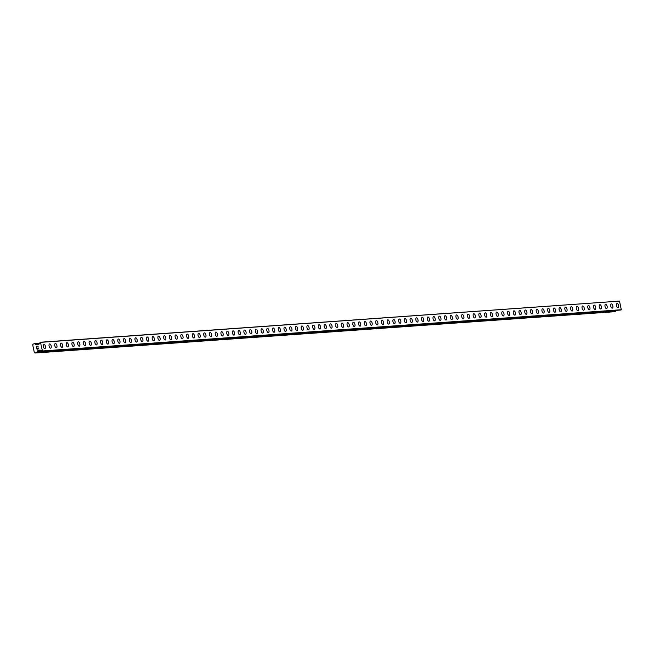 <?xml version="1.0" encoding="UTF-8"?>
<svg xmlns="http://www.w3.org/2000/svg" width="654" height="654" viewBox="0 0 654 654"><rect width="100%" height="100%" fill="white"/><g stroke="black" fill="none" stroke-linecap="round" stroke-linejoin="round"><path stroke-width="0.98" d="M617 303.505A2.191 1.038 -104.1 0 1 617.082 303.489A2.191 1.038 -104.1 0 1 618.561 305.467A2.191 1.038 -104.1 0 1 618.063 307.748A2.191 1.038 -104.1 0 1 617.981 307.764A2.191 1.038 -104.1 0 1 616.501 305.794A2.191 1.038 -104.1 0 1 617 303.505A2.191 1.038 -104.1 0 1 617.09 303.489A2.191 1.038 -104.1 0 1 618.561 305.467A2.191 1.038 -104.1 0 1 618.063 307.748M611.269 303.914A2.191 1.038 -104.1 0 1 611.351 303.897A2.191 1.038 -104.1 0 1 612.831 305.876A2.191 1.038 -104.1 0 1 612.332 308.157A2.191 1.038 -104.1 0 1 612.25 308.173A2.191 1.038 -104.1 0 1 610.771 306.203A2.191 1.038 -104.1 0 1 611.269 303.914A2.191 1.038 -104.1 0 1 611.359 303.897A2.191 1.038 -104.1 0 1 612.831 305.868A2.191 1.038 -104.1 0 1 612.332 308.157M605.53 304.323A2.191 1.038 -104.1 0 1 605.62 304.306A2.191 1.038 -104.1 0 1 607.1 306.276A2.191 1.038 -104.1 0 1 606.601 308.565A2.191 1.038 -104.1 0 1 606.52 308.582A2.191 1.038 -104.1 0 1 605.04 306.612A2.191 1.038 -104.1 0 1 605.539 304.323A2.191 1.038 -104.1 0 1 605.62 304.306A2.191 1.038 -104.1 0 1 607.1 306.276A2.191 1.038 -104.1 0 1 606.601 308.565M599.8 304.731A2.191 1.038 -104.1 0 1 599.89 304.715A2.191 1.038 -104.1 0 1 601.369 306.685A2.191 1.038 -104.1 0 1 600.871 308.974A2.191 1.038 -104.1 0 1 600.789 308.99A2.191 1.038 -104.1 0 1 599.309 307.02A2.191 1.038 -104.1 0 1 599.808 304.731A2.191 1.038 -104.1 0 1 599.89 304.715A2.191 1.038 -104.1 0 1 601.369 306.685A2.191 1.038 -104.1 0 1 600.871 308.974M594.069 305.14A2.191 1.038 -104.1 0 1 594.159 305.124A2.191 1.038 -104.1 0 1 595.639 307.094A2.191 1.038 -104.1 0 1 595.14 309.383A2.191 1.038 -104.1 0 1 595.05 309.399A2.191 1.038 -104.1 0 1 593.579 307.421A2.191 1.038 -104.1 0 1 594.077 305.14A2.191 1.038 -104.1 0 1 594.159 305.124A2.191 1.038 -104.1 0 1 595.639 307.094A2.191 1.038 -104.1 0 1 595.14 309.383M588.338 305.549A2.191 1.038 -104.1 0 1 588.428 305.532A2.191 1.038 -104.1 0 1 589.908 307.503A2.191 1.038 -104.1 0 1 589.409 309.792A2.191 1.038 -104.1 0 1 589.319 309.808A2.191 1.038 -104.1 0 1 587.848 307.83A2.191 1.038 -104.1 0 1 588.347 305.549A2.191 1.038 -104.1 0 1 588.428 305.532A2.191 1.038 -104.1 0 1 589.908 307.503A2.191 1.038 -104.1 0 1 589.409 309.792M582.608 305.958A2.191 1.038 -104.1 0 1 582.698 305.941A2.191 1.038 -104.1 0 1 584.169 307.911A2.191 1.038 -104.1 0 1 583.67 310.2M583.589 310.217A2.191 1.038 -104.1 0 1 582.117 308.238A2.191 1.038 -104.1 0 1 582.616 305.958A2.191 1.038 -104.1 0 1 582.698 305.941A2.191 1.038 -104.1 0 1 584.177 307.911A2.191 1.038 -104.1 0 1 583.679 310.2A2.191 1.038 -104.1 0 1 583.589 310.217M576.877 306.366A2.191 1.038 -104.1 0 1 576.967 306.35A2.191 1.038 -104.1 0 1 578.438 308.32A2.191 1.038 -104.1 0 1 577.94 310.609A2.191 1.038 -104.1 0 1 577.858 310.625A2.191 1.038 -104.1 0 1 576.378 308.647A2.191 1.038 -104.1 0 1 576.877 306.366A2.191 1.038 -104.1 0 1 576.967 306.35A2.191 1.038 -104.1 0 1 578.447 308.32A2.191 1.038 -104.1 0 1 577.948 310.609M571.146 306.775A2.191 1.038 -104.1 0 1 571.228 306.759A2.191 1.038 -104.1 0 1 572.708 308.729A2.191 1.038 -104.1 0 1 572.209 311.018A2.191 1.038 -104.1 0 1 572.127 311.034A2.191 1.038 -104.1 0 1 570.648 309.056A2.191 1.038 -104.1 0 1 571.146 306.767A2.191 1.038 -104.1 0 1 571.236 306.759A2.191 1.038 -104.1 0 1 572.716 308.729A2.191 1.038 -104.1 0 1 572.217 311.018M565.416 307.176A2.191 1.038 -104.1 0 1 565.497 307.167A2.191 1.038 -104.1 0 1 566.977 309.138A2.191 1.038 -104.1 0 1 566.478 311.427A2.191 1.038 -104.1 0 1 566.397 311.435A2.191 1.038 -104.1 0 1 564.917 309.465A2.191 1.038 -104.1 0 1 565.416 307.176A2.191 1.038 -104.1 0 1 565.506 307.167A2.191 1.038 -104.1 0 1 566.985 309.138A2.191 1.038 -104.1 0 1 566.487 311.427M559.685 307.584A2.191 1.038 -104.1 0 1 559.767 307.576A2.191 1.038 -104.1 0 1 561.246 309.546A2.191 1.038 -104.1 0 1 560.748 311.835A2.191 1.038 -104.1 0 1 560.666 311.844A2.191 1.038 -104.1 0 1 559.186 309.873A2.191 1.038 -104.1 0 1 559.685 307.584A2.191 1.038 -104.1 0 1 559.775 307.576A2.191 1.038 -104.1 0 1 561.246 309.546A2.191 1.038 -104.1 0 1 560.748 311.835M553.954 307.993A2.191 1.038 -104.1 0 1 554.036 307.985A2.191 1.038 -104.1 0 1 555.516 309.955A2.191 1.038 -104.1 0 1 555.017 312.244A2.191 1.038 -104.1 0 1 554.935 312.252A2.191 1.038 -104.1 0 1 553.456 310.282A2.191 1.038 -104.1 0 1 553.954 307.993A2.191 1.038 -104.1 0 1 554.044 307.985A2.191 1.038 -104.1 0 1 555.516 309.955A2.191 1.038 -104.1 0 1 555.017 312.244M548.224 308.402A2.191 1.038 -104.1 0 1 548.305 308.394A2.191 1.038 -104.1 0 1 549.785 310.364A2.191 1.038 -104.1 0 1 549.286 312.653A2.191 1.038 -104.1 0 1 549.205 312.661A2.191 1.038 -104.1 0 1 547.725 310.691A2.191 1.038 -104.1 0 1 548.224 308.402A2.191 1.038 -104.1 0 1 548.314 308.394A2.191 1.038 -104.1 0 1 549.785 310.364A2.191 1.038 -104.1 0 1 549.286 312.653M542.485 308.811A2.191 1.038 -104.1 0 1 542.575 308.802A2.191 1.038 -104.1 0 1 544.054 310.773A2.191 1.038 -104.1 0 1 543.556 313.062A2.191 1.038 -104.1 0 1 543.474 313.07A2.191 1.038 -104.1 0 1 541.994 311.1A2.191 1.038 -104.1 0 1 542.493 308.811A2.191 1.038 -104.1 0 1 542.575 308.794A2.191 1.038 -104.1 0 1 544.054 310.773A2.191 1.038 -104.1 0 1 543.556 313.062M536.754 309.219A2.191 1.038 -104.1 0 1 536.844 309.211A2.191 1.038 -104.1 0 1 538.324 311.181A2.191 1.038 -104.1 0 1 537.825 313.47A2.191 1.038 -104.1 0 1 537.743 313.479A2.191 1.038 -104.1 0 1 536.264 311.508A2.191 1.038 -104.1 0 1 536.762 309.219A2.191 1.038 -104.1 0 1 536.844 309.203A2.191 1.038 -104.1 0 1 538.324 311.181A2.191 1.038 -104.1 0 1 537.825 313.462M531.023 309.628A2.191 1.038 -104.1 0 1 531.113 309.612A2.191 1.038 -104.1 0 1 532.593 311.59A2.191 1.038 -104.1 0 1 532.094 313.879A2.191 1.038 -104.1 0 1 532.004 313.887A2.191 1.038 -104.1 0 1 530.533 311.917A2.191 1.038 -104.1 0 1 531.032 309.628A2.191 1.038 -104.1 0 1 531.113 309.612A2.191 1.038 -104.1 0 1 532.593 311.59A2.191 1.038 -104.1 0 1 532.094 313.871M525.293 310.037A2.191 1.038 -104.1 0 1 525.383 310.021A2.191 1.038 -104.1 0 1 526.854 311.999A2.191 1.038 -104.1 0 1 526.364 314.28A2.191 1.038 -104.1 0 1 526.274 314.296A2.191 1.038 -104.1 0 1 524.802 312.326A2.191 1.038 -104.1 0 1 525.301 310.037A2.191 1.038 -104.1 0 1 525.383 310.021A2.191 1.038 -104.1 0 1 526.862 311.999A2.191 1.038 -104.1 0 1 526.364 314.28M519.562 310.446A2.191 1.038 -104.1 0 1 519.652 310.429A2.191 1.038 -104.1 0 1 521.124 312.408A2.191 1.038 -104.1 0 1 520.625 314.688A2.191 1.038 -104.1 0 1 520.543 314.705A2.191 1.038 -104.1 0 1 519.072 312.735A2.191 1.038 -104.1 0 1 519.57 310.446A2.191 1.038 -104.1 0 1 519.652 310.429A2.191 1.038 -104.1 0 1 521.132 312.408A2.191 1.038 -104.1 0 1 520.633 314.688M513.831 310.854A2.191 1.038 -104.1 0 1 513.921 310.838A2.191 1.038 -104.1 0 1 515.393 312.816A2.191 1.038 -104.1 0 1 514.894 315.097A2.191 1.038 -104.1 0 1 514.812 315.114A2.191 1.038 -104.1 0 1 513.333 313.143A2.191 1.038 -104.1 0 1 513.831 310.854A2.191 1.038 -104.1 0 1 513.921 310.838A2.191 1.038 -104.1 0 1 515.401 312.808A2.191 1.038 -104.1 0 1 514.902 315.097M508.101 311.263A2.191 1.038 -104.1 0 1 508.183 311.247A2.191 1.038 -104.1 0 1 509.662 313.225A2.191 1.038 -104.1 0 1 509.164 315.506A2.191 1.038 -104.1 0 1 509.082 315.522A2.191 1.038 -104.1 0 1 507.602 313.552A2.191 1.038 -104.1 0 1 508.101 311.263A2.191 1.038 -104.1 0 1 508.191 311.247A2.191 1.038 -104.1 0 1 509.67 313.217A2.191 1.038 -104.1 0 1 509.172 315.506M502.37 311.672A2.191 1.038 -104.1 0 1 502.46 311.656A2.191 1.038 -104.1 0 1 503.94 313.626A2.191 1.038 -104.1 0 1 503.441 315.915A2.191 1.038 -104.1 0 1 503.351 315.931A2.191 1.038 -104.1 0 1 501.871 313.961A2.191 1.038 -104.1 0 1 502.37 311.672A2.191 1.038 -104.1 0 1 502.452 311.656A2.191 1.038 -104.1 0 1 503.932 313.626A2.191 1.038 -104.1 0 1 503.433 315.915M496.639 312.081A2.191 1.038 -104.1 0 1 496.721 312.064A2.191 1.038 -104.1 0 1 498.201 314.034A2.191 1.038 -104.1 0 1 497.702 316.323A2.191 1.038 -104.1 0 1 497.62 316.34A2.191 1.038 -104.1 0 1 496.141 314.361A2.191 1.038 -104.1 0 1 496.639 312.081A2.191 1.038 -104.1 0 1 496.729 312.064A2.191 1.038 -104.1 0 1 498.201 314.034A2.191 1.038 -104.1 0 1 497.702 316.323M490.909 312.489A2.191 1.038 -104.1 0 1 490.99 312.473A2.191 1.038 -104.1 0 1 492.47 314.443A2.191 1.038 -104.1 0 1 491.971 316.732A2.191 1.038 -104.1 0 1 491.89 316.749A2.191 1.038 -104.1 0 1 490.41 314.77A2.191 1.038 -104.1 0 1 490.909 312.489A2.191 1.038 -104.1 0 1 490.999 312.473A2.191 1.038 -104.1 0 1 492.47 314.443A2.191 1.038 -104.1 0 1 491.971 316.732M485.178 312.898A2.191 1.038 -104.1 0 1 485.26 312.882A2.191 1.038 -104.1 0 1 486.739 314.852A2.191 1.038 -104.1 0 1 486.241 317.141A2.191 1.038 -104.1 0 1 486.159 317.157A2.191 1.038 -104.1 0 1 484.679 315.179A2.191 1.038 -104.1 0 1 485.178 312.898A2.191 1.038 -104.1 0 1 485.268 312.882A2.191 1.038 -104.1 0 1 486.739 314.852A2.191 1.038 -104.1 0 1 486.241 317.141M479.439 313.307A2.191 1.038 -104.1 0 1 479.529 313.291A2.191 1.038 -104.1 0 1 481.009 315.261A2.191 1.038 -104.1 0 1 480.51 317.55A2.191 1.038 -104.1 0 1 480.428 317.566A2.191 1.038 -104.1 0 1 478.949 315.588A2.191 1.038 -104.1 0 1 479.447 313.307A2.191 1.038 -104.1 0 1 479.529 313.291A2.191 1.038 -104.1 0 1 481.009 315.261A2.191 1.038 -104.1 0 1 480.51 317.55M473.709 313.716A2.191 1.038 -104.1 0 1 473.798 313.699A2.191 1.038 -104.1 0 1 475.278 315.669A2.191 1.038 -104.1 0 1 474.779 317.958A2.191 1.038 -104.1 0 1 474.698 317.975A2.191 1.038 -104.1 0 1 473.218 315.996A2.191 1.038 -104.1 0 1 473.717 313.707A2.191 1.038 -104.1 0 1 473.798 313.699A2.191 1.038 -104.1 0 1 475.278 315.669A2.191 1.038 -104.1 0 1 474.779 317.958M467.978 314.124A2.191 1.038 -104.1 0 1 468.068 314.108A2.191 1.038 -104.1 0 1 469.547 316.078A2.191 1.038 -104.1 0 1 469.049 318.367A2.191 1.038 -104.1 0 1 468.959 318.375A2.191 1.038 -104.1 0 1 467.487 316.405A2.191 1.038 -104.1 0 1 467.986 314.116A2.191 1.038 -104.1 0 1 468.068 314.108A2.191 1.038 -104.1 0 1 469.547 316.078A2.191 1.038 -104.1 0 1 469.049 318.367M462.247 314.525A2.191 1.038 -104.1 0 1 462.337 314.517A2.191 1.038 -104.1 0 1 463.809 316.487A2.191 1.038 -104.1 0 1 463.318 318.776A2.191 1.038 -104.1 0 1 463.228 318.784A2.191 1.038 -104.1 0 1 461.757 316.814A2.191 1.038 -104.1 0 1 462.255 314.525A2.191 1.038 -104.1 0 1 462.337 314.517A2.191 1.038 -104.1 0 1 463.817 316.487A2.191 1.038 -104.1 0 1 463.318 318.776M456.517 314.934A2.191 1.038 -104.1 0 1 456.606 314.926A2.191 1.038 -104.1 0 1 458.078 316.896A2.191 1.038 -104.1 0 1 457.579 319.185A2.191 1.038 -104.1 0 1 457.498 319.193A2.191 1.038 -104.1 0 1 456.026 317.223A2.191 1.038 -104.1 0 1 456.525 314.934A2.191 1.038 -104.1 0 1 456.606 314.926A2.191 1.038 -104.1 0 1 458.086 316.896A2.191 1.038 -104.1 0 1 457.587 319.185M450.786 315.342A2.191 1.038 -104.1 0 1 450.876 315.334A2.191 1.038 -104.1 0 1 452.355 317.304A2.191 1.038 -104.1 0 1 451.857 319.593A2.191 1.038 -104.1 0 1 451.767 319.602A2.191 1.038 -104.1 0 1 450.287 317.631A2.191 1.038 -104.1 0 1 450.786 315.342A2.191 1.038 -104.1 0 1 450.876 315.334A2.191 1.038 -104.1 0 1 452.347 317.304A2.191 1.038 -104.1 0 1 451.849 319.593M445.055 315.751A2.191 1.038 -104.1 0 1 445.137 315.743A2.191 1.038 -104.1 0 1 446.617 317.713A2.191 1.038 -104.1 0 1 446.118 320.002A2.191 1.038 -104.1 0 1 446.036 320.01A2.191 1.038 -104.1 0 1 444.556 318.04A2.191 1.038 -104.1 0 1 445.055 315.751A2.191 1.038 -104.1 0 1 445.145 315.743A2.191 1.038 -104.1 0 1 446.625 317.713A2.191 1.038 -104.1 0 1 446.126 320.002M439.325 316.16A2.191 1.038 -104.1 0 1 439.406 316.152A2.191 1.038 -104.1 0 1 440.886 318.122A2.191 1.038 -104.1 0 1 440.387 320.411A2.191 1.038 -104.1 0 1 440.305 320.419A2.191 1.038 -104.1 0 1 438.826 318.449A2.191 1.038 -104.1 0 1 439.325 316.16A2.191 1.038 -104.1 0 1 439.414 316.144A2.191 1.038 -104.1 0 1 440.894 318.122A2.191 1.038 -104.1 0 1 440.395 320.411M433.594 316.569A2.191 1.038 -104.1 0 1 433.676 316.561A2.191 1.038 -104.1 0 1 435.155 318.531A2.191 1.038 -104.1 0 1 434.657 320.82A2.191 1.038 -104.1 0 1 434.575 320.828A2.191 1.038 -104.1 0 1 433.095 318.858A2.191 1.038 -104.1 0 1 433.594 316.569A2.191 1.038 -104.1 0 1 433.684 316.552A2.191 1.038 -104.1 0 1 435.155 318.531A2.191 1.038 -104.1 0 1 434.657 320.812M427.863 316.977A2.191 1.038 -104.1 0 1 427.945 316.961A2.191 1.038 -104.1 0 1 429.425 318.939A2.191 1.038 -104.1 0 1 428.926 321.228A2.191 1.038 -104.1 0 1 428.844 321.237A2.191 1.038 -104.1 0 1 427.364 319.266A2.191 1.038 -104.1 0 1 427.863 316.977A2.191 1.038 -104.1 0 1 427.953 316.961A2.191 1.038 -104.1 0 1 429.425 318.939A2.191 1.038 -104.1 0 1 428.926 321.22M422.132 317.386A2.191 1.038 -104.1 0 1 422.214 317.37A2.191 1.038 -104.1 0 1 423.694 319.348A2.191 1.038 -104.1 0 1 423.195 321.629A2.191 1.038 -104.1 0 1 423.113 321.645A2.191 1.038 -104.1 0 1 421.634 319.675A2.191 1.038 -104.1 0 1 422.132 317.386A2.191 1.038 -104.1 0 1 422.222 317.37A2.191 1.038 -104.1 0 1 423.694 319.348A2.191 1.038 -104.1 0 1 423.195 321.629M416.394 317.795A2.191 1.038 -104.1 0 1 416.484 317.779A2.191 1.038 -104.1 0 1 417.963 319.757A2.191 1.038 -104.1 0 1 417.465 322.038A2.191 1.038 -104.1 0 1 417.383 322.054A2.191 1.038 -104.1 0 1 415.903 320.084A2.191 1.038 -104.1 0 1 416.402 317.795A2.191 1.038 -104.1 0 1 416.484 317.779A2.191 1.038 -104.1 0 1 417.963 319.757A2.191 1.038 -104.1 0 1 417.465 322.038M410.663 318.204A2.191 1.038 -104.1 0 1 410.753 318.187A2.191 1.038 -104.1 0 1 412.233 320.166A2.191 1.038 -104.1 0 1 411.734 322.447A2.191 1.038 -104.1 0 1 411.652 322.463A2.191 1.038 -104.1 0 1 410.172 320.493A2.191 1.038 -104.1 0 1 410.671 318.204A2.191 1.038 -104.1 0 1 410.753 318.187A2.191 1.038 -104.1 0 1 412.233 320.158A2.191 1.038 -104.1 0 1 411.734 322.447M404.932 318.612A2.191 1.038 -104.1 0 1 405.022 318.596A2.191 1.038 -104.1 0 1 406.502 320.566A2.191 1.038 -104.1 0 1 406.003 322.855A2.191 1.038 -104.1 0 1 405.913 322.872A2.191 1.038 -104.1 0 1 404.442 320.901A2.191 1.038 -104.1 0 1 404.94 318.612A2.191 1.038 -104.1 0 1 405.022 318.596A2.191 1.038 -104.1 0 1 406.502 320.566A2.191 1.038 -104.1 0 1 406.003 322.855M399.202 319.021A2.191 1.038 -104.1 0 1 399.292 319.005A2.191 1.038 -104.1 0 1 400.763 320.975A2.191 1.038 -104.1 0 1 400.264 323.264M400.183 323.28A2.191 1.038 -104.1 0 1 398.711 321.31A2.191 1.038 -104.1 0 1 399.21 319.021A2.191 1.038 -104.1 0 1 399.292 319.005A2.191 1.038 -104.1 0 1 400.771 320.975A2.191 1.038 -104.1 0 1 400.273 323.264A2.191 1.038 -104.1 0 1 400.183 323.28M393.471 319.43A2.191 1.038 -104.1 0 1 393.561 319.414A2.191 1.038 -104.1 0 1 395.032 321.384A2.191 1.038 -104.1 0 1 394.534 323.673A2.191 1.038 -104.1 0 1 394.452 323.689A2.191 1.038 -104.1 0 1 392.98 321.711A2.191 1.038 -104.1 0 1 393.471 319.43A2.191 1.038 -104.1 0 1 393.561 319.414A2.191 1.038 -104.1 0 1 395.041 321.384A2.191 1.038 -104.1 0 1 394.542 323.673M387.74 319.839A2.191 1.038 -104.1 0 1 387.83 319.822A2.191 1.038 -104.1 0 1 389.302 321.793A2.191 1.038 -104.1 0 1 388.803 324.082A2.191 1.038 -104.1 0 1 388.721 324.098A2.191 1.038 -104.1 0 1 387.242 322.12A2.191 1.038 -104.1 0 1 387.74 319.839A2.191 1.038 -104.1 0 1 387.83 319.822A2.191 1.038 -104.1 0 1 389.31 321.793A2.191 1.038 -104.1 0 1 388.811 324.082M382.01 320.247A2.191 1.038 -104.1 0 1 382.091 320.231A2.191 1.038 -104.1 0 1 383.571 322.201A2.191 1.038 -104.1 0 1 383.072 324.49A2.191 1.038 -104.1 0 1 382.991 324.507A2.191 1.038 -104.1 0 1 381.511 322.528A2.191 1.038 -104.1 0 1 382.01 320.247A2.191 1.038 -104.1 0 1 382.099 320.231A2.191 1.038 -104.1 0 1 383.579 322.201A2.191 1.038 -104.1 0 1 383.081 324.49M376.279 320.656A2.191 1.038 -104.1 0 1 376.361 320.64A2.191 1.038 -104.1 0 1 377.84 322.61A2.191 1.038 -104.1 0 1 377.342 324.899A2.191 1.038 -104.1 0 1 377.26 324.915A2.191 1.038 -104.1 0 1 375.78 322.937A2.191 1.038 -104.1 0 1 376.279 320.656A2.191 1.038 -104.1 0 1 376.369 320.64A2.191 1.038 -104.1 0 1 377.849 322.61A2.191 1.038 -104.1 0 1 377.35 324.899M370.548 321.065A2.191 1.038 -104.1 0 1 370.63 321.049A2.191 1.038 -104.1 0 1 372.11 323.019A2.191 1.038 -104.1 0 1 371.611 325.308A2.191 1.038 -104.1 0 1 371.529 325.324A2.191 1.038 -104.1 0 1 370.05 323.346A2.191 1.038 -104.1 0 1 370.548 321.057A2.191 1.038 -104.1 0 1 370.638 321.049A2.191 1.038 -104.1 0 1 372.11 323.019A2.191 1.038 -104.1 0 1 371.611 325.308M364.818 321.474A2.191 1.038 -104.1 0 1 364.899 321.457A2.191 1.038 -104.1 0 1 366.379 323.428A2.191 1.038 -104.1 0 1 365.88 325.717A2.191 1.038 -104.1 0 1 365.799 325.725A2.191 1.038 -104.1 0 1 364.319 323.755A2.191 1.038 -104.1 0 1 364.818 321.466A2.191 1.038 -104.1 0 1 364.907 321.457A2.191 1.038 -104.1 0 1 366.379 323.428A2.191 1.038 -104.1 0 1 365.88 325.717M359.087 321.874A2.191 1.038 -104.1 0 1 359.169 321.866A2.191 1.038 -104.1 0 1 360.648 323.836A2.191 1.038 -104.1 0 1 360.15 326.125A2.191 1.038 -104.1 0 1 360.068 326.133A2.191 1.038 -104.1 0 1 358.588 324.163A2.191 1.038 -104.1 0 1 359.087 321.874A2.191 1.038 -104.1 0 1 359.169 321.866A2.191 1.038 -104.1 0 1 360.648 323.836A2.191 1.038 -104.1 0 1 360.15 326.125M353.348 322.283A2.191 1.038 -104.1 0 1 353.438 322.275A2.191 1.038 -104.1 0 1 354.918 324.245A2.191 1.038 -104.1 0 1 354.419 326.534A2.191 1.038 -104.1 0 1 354.337 326.542A2.191 1.038 -104.1 0 1 352.858 324.572A2.191 1.038 -104.1 0 1 353.356 322.283A2.191 1.038 -104.1 0 1 353.438 322.275A2.191 1.038 -104.1 0 1 354.918 324.245A2.191 1.038 -104.1 0 1 354.419 326.534M347.617 322.692A2.191 1.038 -104.1 0 1 347.707 322.684A2.191 1.038 -104.1 0 1 349.187 324.654A2.191 1.038 -104.1 0 1 348.688 326.943A2.191 1.038 -104.1 0 1 348.607 326.951A2.191 1.038 -104.1 0 1 347.127 324.981A2.191 1.038 -104.1 0 1 347.626 322.692A2.191 1.038 -104.1 0 1 347.707 322.684A2.191 1.038 -104.1 0 1 349.187 324.654A2.191 1.038 -104.1 0 1 348.688 326.943M341.887 323.101A2.191 1.038 -104.1 0 1 341.977 323.092A2.191 1.038 -104.1 0 1 343.456 325.063A2.191 1.038 -104.1 0 1 342.958 327.352A2.191 1.038 -104.1 0 1 342.868 327.36A2.191 1.038 -104.1 0 1 341.396 325.39A2.191 1.038 -104.1 0 1 341.895 323.101A2.191 1.038 -104.1 0 1 341.977 323.084A2.191 1.038 -104.1 0 1 343.456 325.063A2.191 1.038 -104.1 0 1 342.958 327.352M336.164 323.509A2.191 1.038 -104.1 0 1 336.246 323.493A2.191 1.038 -104.1 0 1 337.726 325.471A2.191 1.038 -104.1 0 1 337.227 327.752A2.191 1.038 -104.1 0 1 337.137 327.768A2.191 1.038 -104.1 0 1 335.666 325.798A2.191 1.038 -104.1 0 1 336.164 323.509A2.191 1.038 -104.1 0 1 336.246 323.501A2.191 1.038 -104.1 0 1 337.717 325.471A2.191 1.038 -104.1 0 1 337.219 327.76M330.425 323.918A2.191 1.038 -104.1 0 1 330.515 323.902A2.191 1.038 -104.1 0 1 331.995 325.88A2.191 1.038 -104.1 0 1 331.496 328.161A2.191 1.038 -104.1 0 1 331.406 328.177A2.191 1.038 -104.1 0 1 329.927 326.207A2.191 1.038 -104.1 0 1 330.425 323.918A2.191 1.038 -104.1 0 1 330.515 323.902A2.191 1.038 -104.1 0 1 331.987 325.88A2.191 1.038 -104.1 0 1 331.488 328.169M324.695 324.327A2.191 1.038 -104.1 0 1 324.785 324.31A2.191 1.038 -104.1 0 1 326.256 326.289A2.191 1.038 -104.1 0 1 325.757 328.57A2.191 1.038 -104.1 0 1 325.676 328.586A2.191 1.038 -104.1 0 1 324.196 326.616A2.191 1.038 -104.1 0 1 324.695 324.327A2.191 1.038 -104.1 0 1 324.785 324.31A2.191 1.038 -104.1 0 1 326.264 326.289A2.191 1.038 -104.1 0 1 325.766 328.57M318.964 324.736A2.191 1.038 -104.1 0 1 319.054 324.719A2.191 1.038 -104.1 0 1 320.534 326.698A2.191 1.038 -104.1 0 1 320.035 328.978A2.191 1.038 -104.1 0 1 319.945 328.995A2.191 1.038 -104.1 0 1 318.465 327.025A2.191 1.038 -104.1 0 1 318.964 324.736A2.191 1.038 -104.1 0 1 319.046 324.719A2.191 1.038 -104.1 0 1 320.525 326.698A2.191 1.038 -104.1 0 1 320.027 328.978M313.233 325.144A2.191 1.038 -104.1 0 1 313.315 325.128A2.191 1.038 -104.1 0 1 314.795 327.106A2.191 1.038 -104.1 0 1 314.296 329.387A2.191 1.038 -104.1 0 1 314.214 329.403A2.191 1.038 -104.1 0 1 312.735 327.433A2.191 1.038 -104.1 0 1 313.233 325.144A2.191 1.038 -104.1 0 1 313.323 325.128A2.191 1.038 -104.1 0 1 314.795 327.098A2.191 1.038 -104.1 0 1 314.304 329.387M307.503 325.553A2.191 1.038 -104.1 0 1 307.584 325.537A2.191 1.038 -104.1 0 1 309.064 327.515A2.191 1.038 -104.1 0 1 308.565 329.796A2.191 1.038 -104.1 0 1 308.484 329.812A2.191 1.038 -104.1 0 1 307.004 327.842A2.191 1.038 -104.1 0 1 307.503 325.553A2.191 1.038 -104.1 0 1 307.593 325.537A2.191 1.038 -104.1 0 1 309.064 327.507A2.191 1.038 -104.1 0 1 308.565 329.796M301.772 325.962A2.191 1.038 -104.1 0 1 301.854 325.945A2.191 1.038 -104.1 0 1 303.333 327.916A2.191 1.038 -104.1 0 1 302.835 330.205A2.191 1.038 -104.1 0 1 302.753 330.221A2.191 1.038 -104.1 0 1 301.273 328.251A2.191 1.038 -104.1 0 1 301.772 325.962A2.191 1.038 -104.1 0 1 301.862 325.945A2.191 1.038 -104.1 0 1 303.333 327.916A2.191 1.038 -104.1 0 1 302.835 330.205M296.033 326.371A2.191 1.038 -104.1 0 1 296.123 326.354A2.191 1.038 -104.1 0 1 297.603 328.324A2.191 1.038 -104.1 0 1 297.104 330.613A2.191 1.038 -104.1 0 1 297.022 330.63A2.191 1.038 -104.1 0 1 295.543 328.651A2.191 1.038 -104.1 0 1 296.041 326.371A2.191 1.038 -104.1 0 1 296.123 326.354A2.191 1.038 -104.1 0 1 297.603 328.324A2.191 1.038 -104.1 0 1 297.104 330.613M290.302 326.779A2.191 1.038 -104.1 0 1 290.392 326.763A2.191 1.038 -104.1 0 1 291.872 328.733A2.191 1.038 -104.1 0 1 291.373 331.022A2.191 1.038 -104.1 0 1 291.292 331.038A2.191 1.038 -104.1 0 1 289.812 329.06A2.191 1.038 -104.1 0 1 290.311 326.779A2.191 1.038 -104.1 0 1 290.392 326.763A2.191 1.038 -104.1 0 1 291.872 328.733A2.191 1.038 -104.1 0 1 291.373 331.022M284.572 327.188A2.191 1.038 -104.1 0 1 284.662 327.172A2.191 1.038 -104.1 0 1 286.141 329.142A2.191 1.038 -104.1 0 1 285.643 331.431A2.191 1.038 -104.1 0 1 285.553 331.447A2.191 1.038 -104.1 0 1 284.081 329.469A2.191 1.038 -104.1 0 1 284.58 327.188A2.191 1.038 -104.1 0 1 284.662 327.172A2.191 1.038 -104.1 0 1 286.141 329.142A2.191 1.038 -104.1 0 1 285.643 331.431M278.841 327.597A2.191 1.038 -104.1 0 1 278.931 327.58A2.191 1.038 -104.1 0 1 280.411 329.551A2.191 1.038 -104.1 0 1 279.912 331.84A2.191 1.038 -104.1 0 1 279.822 331.856A2.191 1.038 -104.1 0 1 278.351 329.878A2.191 1.038 -104.1 0 1 278.849 327.597A2.191 1.038 -104.1 0 1 278.931 327.58A2.191 1.038 -104.1 0 1 280.411 329.551A2.191 1.038 -104.1 0 1 279.912 331.84M273.11 328.006A2.191 1.038 -104.1 0 1 273.2 327.989A2.191 1.038 -104.1 0 1 274.672 329.959A2.191 1.038 -104.1 0 1 274.173 332.248A2.191 1.038 -104.1 0 1 274.091 332.265A2.191 1.038 -104.1 0 1 272.62 330.286A2.191 1.038 -104.1 0 1 273.119 327.997A2.191 1.038 -104.1 0 1 273.2 327.989A2.191 1.038 -104.1 0 1 274.68 329.959A2.191 1.038 -104.1 0 1 274.181 332.248M267.38 328.414A2.191 1.038 -104.1 0 1 267.47 328.398A2.191 1.038 -104.1 0 1 268.941 330.368A2.191 1.038 -104.1 0 1 268.442 332.657M268.361 332.665A2.191 1.038 -104.1 0 1 266.881 330.695A2.191 1.038 -104.1 0 1 267.38 328.406A2.191 1.038 -104.1 0 1 267.47 328.398A2.191 1.038 -104.1 0 1 268.949 330.368A2.191 1.038 -104.1 0 1 268.451 332.657A2.191 1.038 -104.1 0 1 268.361 332.665M261.649 328.815A2.191 1.038 -104.1 0 1 261.739 328.807A2.191 1.038 -104.1 0 1 263.21 330.777A2.191 1.038 -104.1 0 1 262.712 333.066A2.191 1.038 -104.1 0 1 262.63 333.074A2.191 1.038 -104.1 0 1 261.15 331.104A2.191 1.038 -104.1 0 1 261.649 328.815A2.191 1.038 -104.1 0 1 261.739 328.807A2.191 1.038 -104.1 0 1 263.219 330.777A2.191 1.038 -104.1 0 1 262.72 333.066M255.918 329.224A2.191 1.038 -104.1 0 1 256 329.215A2.191 1.038 -104.1 0 1 257.48 331.186A2.191 1.038 -104.1 0 1 256.981 333.475A2.191 1.038 -104.1 0 1 256.899 333.483A2.191 1.038 -104.1 0 1 255.42 331.513A2.191 1.038 -104.1 0 1 255.918 329.224A2.191 1.038 -104.1 0 1 256.008 329.215A2.191 1.038 -104.1 0 1 257.488 331.186A2.191 1.038 -104.1 0 1 256.989 333.475M250.188 329.632A2.191 1.038 -104.1 0 1 250.269 329.624A2.191 1.038 -104.1 0 1 251.749 331.594A2.191 1.038 -104.1 0 1 251.25 333.883A2.191 1.038 -104.1 0 1 251.169 333.892A2.191 1.038 -104.1 0 1 249.689 331.921A2.191 1.038 -104.1 0 1 250.188 329.632A2.191 1.038 -104.1 0 1 250.278 329.624A2.191 1.038 -104.1 0 1 251.749 331.594A2.191 1.038 -104.1 0 1 251.259 333.883M244.457 330.041A2.191 1.038 -104.1 0 1 244.539 330.033A2.191 1.038 -104.1 0 1 246.018 332.003A2.191 1.038 -104.1 0 1 245.52 334.292A2.191 1.038 -104.1 0 1 245.438 334.3A2.191 1.038 -104.1 0 1 243.958 332.33A2.191 1.038 -104.1 0 1 244.457 330.041A2.191 1.038 -104.1 0 1 244.547 330.033A2.191 1.038 -104.1 0 1 246.018 332.003A2.191 1.038 -104.1 0 1 245.52 334.292M238.726 330.45A2.191 1.038 -104.1 0 1 238.808 330.442A2.191 1.038 -104.1 0 1 240.288 332.412A2.191 1.038 -104.1 0 1 239.789 334.701A2.191 1.038 -104.1 0 1 239.707 334.709A2.191 1.038 -104.1 0 1 238.228 332.739A2.191 1.038 -104.1 0 1 238.726 330.45A2.191 1.038 -104.1 0 1 238.816 330.433A2.191 1.038 -104.1 0 1 240.288 332.412A2.191 1.038 -104.1 0 1 239.789 334.701M232.988 330.859A2.191 1.038 -104.1 0 1 233.077 330.85A2.191 1.038 -104.1 0 1 234.557 332.821A2.191 1.038 -104.1 0 1 234.058 335.11A2.191 1.038 -104.1 0 1 233.977 335.118A2.191 1.038 -104.1 0 1 232.497 333.148A2.191 1.038 -104.1 0 1 232.996 330.859A2.191 1.038 -104.1 0 1 233.077 330.842A2.191 1.038 -104.1 0 1 234.557 332.821A2.191 1.038 -104.1 0 1 234.058 335.101M227.257 331.267A2.191 1.038 -104.1 0 1 227.347 331.251A2.191 1.038 -104.1 0 1 228.826 333.229A2.191 1.038 -104.1 0 1 228.328 335.518A2.191 1.038 -104.1 0 1 228.246 335.527A2.191 1.038 -104.1 0 1 226.766 333.556A2.191 1.038 -104.1 0 1 227.265 331.267A2.191 1.038 -104.1 0 1 227.347 331.251A2.191 1.038 -104.1 0 1 228.826 333.229A2.191 1.038 -104.1 0 1 228.328 335.51M221.526 331.676A2.191 1.038 -104.1 0 1 221.616 331.66A2.191 1.038 -104.1 0 1 223.096 333.638A2.191 1.038 -104.1 0 1 222.597 335.919A2.191 1.038 -104.1 0 1 222.507 335.935A2.191 1.038 -104.1 0 1 221.036 333.965A2.191 1.038 -104.1 0 1 221.534 331.676A2.191 1.038 -104.1 0 1 221.616 331.66A2.191 1.038 -104.1 0 1 223.096 333.638A2.191 1.038 -104.1 0 1 222.597 335.919M215.795 332.085A2.191 1.038 -104.1 0 1 215.885 332.068A2.191 1.038 -104.1 0 1 217.365 334.047A2.191 1.038 -104.1 0 1 216.866 336.328A2.191 1.038 -104.1 0 1 216.776 336.344A2.191 1.038 -104.1 0 1 215.305 334.374A2.191 1.038 -104.1 0 1 215.804 332.085A2.191 1.038 -104.1 0 1 215.885 332.068A2.191 1.038 -104.1 0 1 217.365 334.047A2.191 1.038 -104.1 0 1 216.866 336.328M210.065 332.494A2.191 1.038 -104.1 0 1 210.155 332.477A2.191 1.038 -104.1 0 1 211.626 334.456A2.191 1.038 -104.1 0 1 211.128 336.736A2.191 1.038 -104.1 0 1 211.046 336.753A2.191 1.038 -104.1 0 1 209.574 334.783A2.191 1.038 -104.1 0 1 210.073 332.494A2.191 1.038 -104.1 0 1 210.155 332.477A2.191 1.038 -104.1 0 1 211.634 334.447A2.191 1.038 -104.1 0 1 211.136 336.736M204.334 332.902A2.191 1.038 -104.1 0 1 204.424 332.886A2.191 1.038 -104.1 0 1 205.896 334.864A2.191 1.038 -104.1 0 1 205.397 337.145A2.191 1.038 -104.1 0 1 205.315 337.162A2.191 1.038 -104.1 0 1 203.835 335.191A2.191 1.038 -104.1 0 1 204.334 332.902A2.191 1.038 -104.1 0 1 204.424 332.886A2.191 1.038 -104.1 0 1 205.904 334.856A2.191 1.038 -104.1 0 1 205.405 337.145M198.603 333.311A2.191 1.038 -104.1 0 1 198.685 333.295A2.191 1.038 -104.1 0 1 200.165 335.265A2.191 1.038 -104.1 0 1 199.666 337.554A2.191 1.038 -104.1 0 1 199.584 337.57A2.191 1.038 -104.1 0 1 198.105 335.6A2.191 1.038 -104.1 0 1 198.603 333.311A2.191 1.038 -104.1 0 1 198.693 333.295A2.191 1.038 -104.1 0 1 200.173 335.265A2.191 1.038 -104.1 0 1 199.674 337.554M192.873 333.72A2.191 1.038 -104.1 0 1 192.955 333.704A2.191 1.038 -104.1 0 1 194.434 335.674A2.191 1.038 -104.1 0 1 193.936 337.963A2.191 1.038 -104.1 0 1 193.854 337.979A2.191 1.038 -104.1 0 1 192.374 336.001A2.191 1.038 -104.1 0 1 192.873 333.72A2.191 1.038 -104.1 0 1 192.963 333.704A2.191 1.038 -104.1 0 1 194.442 335.674A2.191 1.038 -104.1 0 1 193.944 337.963M187.142 334.129A2.191 1.038 -104.1 0 1 187.224 334.112A2.191 1.038 -104.1 0 1 188.704 336.082A2.191 1.038 -104.1 0 1 188.205 338.371A2.191 1.038 -104.1 0 1 188.123 338.388A2.191 1.038 -104.1 0 1 186.643 336.409A2.191 1.038 -104.1 0 1 187.142 334.129A2.191 1.038 -104.1 0 1 187.232 334.112A2.191 1.038 -104.1 0 1 188.704 336.082A2.191 1.038 -104.1 0 1 188.205 338.371M181.411 334.537A2.191 1.038 -104.1 0 1 181.493 334.521A2.191 1.038 -104.1 0 1 182.973 336.491A2.191 1.038 -104.1 0 1 182.474 338.78A2.191 1.038 -104.1 0 1 182.392 338.797A2.191 1.038 -104.1 0 1 180.913 336.818A2.191 1.038 -104.1 0 1 181.411 334.537A2.191 1.038 -104.1 0 1 181.501 334.521A2.191 1.038 -104.1 0 1 182.973 336.491A2.191 1.038 -104.1 0 1 182.474 338.78M175.681 334.946A2.191 1.038 -104.1 0 1 175.762 334.93A2.191 1.038 -104.1 0 1 177.242 336.9A2.191 1.038 -104.1 0 1 176.743 339.189A2.191 1.038 -104.1 0 1 176.662 339.205A2.191 1.038 -104.1 0 1 175.182 337.227A2.191 1.038 -104.1 0 1 175.681 334.946A2.191 1.038 -104.1 0 1 175.771 334.93A2.191 1.038 -104.1 0 1 177.242 336.9A2.191 1.038 -104.1 0 1 176.743 339.189M169.942 335.355A2.191 1.038 -104.1 0 1 170.032 335.339A2.191 1.038 -104.1 0 1 171.512 337.309A2.191 1.038 -104.1 0 1 171.013 339.598A2.191 1.038 -104.1 0 1 170.931 339.614A2.191 1.038 -104.1 0 1 169.451 337.636A2.191 1.038 -104.1 0 1 169.95 335.347A2.191 1.038 -104.1 0 1 170.032 335.339A2.191 1.038 -104.1 0 1 171.512 337.309A2.191 1.038 -104.1 0 1 171.013 339.598M164.211 335.764A2.191 1.038 -104.1 0 1 164.301 335.747A2.191 1.038 -104.1 0 1 165.781 337.717A2.191 1.038 -104.1 0 1 165.282 340.006A2.191 1.038 -104.1 0 1 165.2 340.015A2.191 1.038 -104.1 0 1 163.721 338.044A2.191 1.038 -104.1 0 1 164.219 335.755A2.191 1.038 -104.1 0 1 164.301 335.747A2.191 1.038 -104.1 0 1 165.781 337.717A2.191 1.038 -104.1 0 1 165.282 340.006M158.481 336.164A2.191 1.038 -104.1 0 1 158.57 336.156A2.191 1.038 -104.1 0 1 160.05 338.126A2.191 1.038 -104.1 0 1 159.551 340.415A2.191 1.038 -104.1 0 1 159.462 340.423A2.191 1.038 -104.1 0 1 157.99 338.453A2.191 1.038 -104.1 0 1 158.489 336.164A2.191 1.038 -104.1 0 1 158.57 336.156A2.191 1.038 -104.1 0 1 160.05 338.126A2.191 1.038 -104.1 0 1 159.551 340.415M152.75 336.573A2.191 1.038 -104.1 0 1 152.84 336.565A2.191 1.038 -104.1 0 1 154.311 338.535A2.191 1.038 -104.1 0 1 153.821 340.824A2.191 1.038 -104.1 0 1 153.731 340.832A2.191 1.038 -104.1 0 1 152.259 338.862A2.191 1.038 -104.1 0 1 152.758 336.573A2.191 1.038 -104.1 0 1 152.84 336.565A2.191 1.038 -104.1 0 1 154.319 338.535A2.191 1.038 -104.1 0 1 153.821 340.824M147.019 336.982A2.191 1.038 -104.1 0 1 147.109 336.974A2.191 1.038 -104.1 0 1 148.581 338.944A2.191 1.038 -104.1 0 1 148.082 341.233A2.191 1.038 -104.1 0 1 148 341.241A2.191 1.038 -104.1 0 1 146.529 339.271A2.191 1.038 -104.1 0 1 147.027 336.982A2.191 1.038 -104.1 0 1 147.109 336.974A2.191 1.038 -104.1 0 1 148.589 338.944A2.191 1.038 -104.1 0 1 148.09 341.233M141.289 337.39A2.191 1.038 -104.1 0 1 141.378 337.382A2.191 1.038 -104.1 0 1 142.85 339.352A2.191 1.038 -104.1 0 1 142.351 341.641A2.191 1.038 -104.1 0 1 142.27 341.65A2.191 1.038 -104.1 0 1 140.79 339.679A2.191 1.038 -104.1 0 1 141.289 337.39A2.191 1.038 -104.1 0 1 141.378 337.374A2.191 1.038 -104.1 0 1 142.858 339.352A2.191 1.038 -104.1 0 1 142.359 341.641M135.558 337.799A2.191 1.038 -104.1 0 1 135.648 337.783A2.191 1.038 -104.1 0 1 137.127 339.761A2.191 1.038 -104.1 0 1 136.629 342.042A2.191 1.038 -104.1 0 1 136.539 342.058A2.191 1.038 -104.1 0 1 135.059 340.088A2.191 1.038 -104.1 0 1 135.558 337.799A2.191 1.038 -104.1 0 1 135.64 337.791A2.191 1.038 -104.1 0 1 137.119 339.761A2.191 1.038 -104.1 0 1 136.621 342.05M129.827 338.208A2.191 1.038 -104.1 0 1 129.909 338.192A2.191 1.038 -104.1 0 1 131.389 340.17A2.191 1.038 -104.1 0 1 130.89 342.459A2.191 1.038 -104.1 0 1 130.808 342.467A2.191 1.038 -104.1 0 1 129.328 340.497A2.191 1.038 -104.1 0 1 129.827 338.208A2.191 1.038 -104.1 0 1 129.917 338.192A2.191 1.038 -104.1 0 1 131.397 340.17A2.191 1.038 -104.1 0 1 130.898 342.451M124.097 338.617A2.191 1.038 -104.1 0 1 124.178 338.6A2.191 1.038 -104.1 0 1 125.658 340.579A2.191 1.038 -104.1 0 1 125.159 342.859A2.191 1.038 -104.1 0 1 125.078 342.876A2.191 1.038 -104.1 0 1 123.598 340.906A2.191 1.038 -104.1 0 1 124.097 338.617A2.191 1.038 -104.1 0 1 124.186 338.6A2.191 1.038 -104.1 0 1 125.658 340.579A2.191 1.038 -104.1 0 1 125.159 342.859M118.366 339.025A2.191 1.038 -104.1 0 1 118.448 339.009A2.191 1.038 -104.1 0 1 119.927 340.987A2.191 1.038 -104.1 0 1 119.429 343.268A2.191 1.038 -104.1 0 1 119.347 343.285A2.191 1.038 -104.1 0 1 117.867 341.314A2.191 1.038 -104.1 0 1 118.366 339.025A2.191 1.038 -104.1 0 1 118.456 339.009A2.191 1.038 -104.1 0 1 119.927 340.987A2.191 1.038 -104.1 0 1 119.429 343.268M112.635 339.434A2.191 1.038 -104.1 0 1 112.717 339.418A2.191 1.038 -104.1 0 1 114.197 341.396A2.191 1.038 -104.1 0 1 113.698 343.677A2.191 1.038 -104.1 0 1 113.616 343.693A2.191 1.038 -104.1 0 1 112.136 341.723A2.191 1.038 -104.1 0 1 112.635 339.434A2.191 1.038 -104.1 0 1 112.725 339.418A2.191 1.038 -104.1 0 1 114.197 341.388A2.191 1.038 -104.1 0 1 113.698 343.677M106.896 339.843A2.191 1.038 -104.1 0 1 106.986 339.827A2.191 1.038 -104.1 0 1 108.466 341.805A2.191 1.038 -104.1 0 1 107.967 344.086A2.191 1.038 -104.1 0 1 107.885 344.102A2.191 1.038 -104.1 0 1 106.406 342.132A2.191 1.038 -104.1 0 1 106.904 339.843A2.191 1.038 -104.1 0 1 106.986 339.827A2.191 1.038 -104.1 0 1 108.466 341.797A2.191 1.038 -104.1 0 1 107.967 344.086M101.166 340.252A2.191 1.038 -104.1 0 1 101.256 340.235A2.191 1.038 -104.1 0 1 102.735 342.206A2.191 1.038 -104.1 0 1 102.237 344.494A2.191 1.038 -104.1 0 1 102.155 344.511A2.191 1.038 -104.1 0 1 100.675 342.541A2.191 1.038 -104.1 0 1 101.174 340.252A2.191 1.038 -104.1 0 1 101.256 340.235A2.191 1.038 -104.1 0 1 102.735 342.206A2.191 1.038 -104.1 0 1 102.237 344.494M95.435 340.66A2.191 1.038 -104.1 0 1 95.525 340.644A2.191 1.038 -104.1 0 1 97.005 342.614A2.191 1.038 -104.1 0 1 96.506 344.903A2.191 1.038 -104.1 0 1 96.416 344.92A2.191 1.038 -104.1 0 1 94.944 342.949A2.191 1.038 -104.1 0 1 95.443 340.66A2.191 1.038 -104.1 0 1 95.525 340.644A2.191 1.038 -104.1 0 1 97.005 342.614A2.191 1.038 -104.1 0 1 96.506 344.903M89.704 341.069A2.191 1.038 -104.1 0 1 89.794 341.053A2.191 1.038 -104.1 0 1 91.266 343.023A2.191 1.038 -104.1 0 1 90.775 345.312A2.191 1.038 -104.1 0 1 90.685 345.328A2.191 1.038 -104.1 0 1 89.214 343.35A2.191 1.038 -104.1 0 1 89.712 341.069A2.191 1.038 -104.1 0 1 89.794 341.053A2.191 1.038 -104.1 0 1 91.274 343.023A2.191 1.038 -104.1 0 1 90.775 345.312M83.974 341.478A2.191 1.038 -104.1 0 1 84.064 341.462A2.191 1.038 -104.1 0 1 85.543 343.432A2.191 1.038 -104.1 0 1 85.045 345.721A2.191 1.038 -104.1 0 1 84.955 345.737A2.191 1.038 -104.1 0 1 83.483 343.759A2.191 1.038 -104.1 0 1 83.974 341.478A2.191 1.038 -104.1 0 1 84.064 341.462A2.191 1.038 -104.1 0 1 85.535 343.432A2.191 1.038 -104.1 0 1 85.036 345.721M78.243 341.887A2.191 1.038 -104.1 0 1 78.333 341.87A2.191 1.038 -104.1 0 1 79.804 343.841A2.191 1.038 -104.1 0 1 79.306 346.13A2.191 1.038 -104.1 0 1 79.224 346.146A2.191 1.038 -104.1 0 1 77.744 344.168A2.191 1.038 -104.1 0 1 78.243 341.887A2.191 1.038 -104.1 0 1 78.333 341.87A2.191 1.038 -104.1 0 1 79.813 343.841A2.191 1.038 -104.1 0 1 79.314 346.13M72.512 342.295A2.191 1.038 -104.1 0 1 72.594 342.279A2.191 1.038 -104.1 0 1 74.074 344.249A2.191 1.038 -104.1 0 1 73.575 346.538A2.191 1.038 -104.1 0 1 73.493 346.555A2.191 1.038 -104.1 0 1 72.014 344.576A2.191 1.038 -104.1 0 1 72.512 342.287A2.191 1.038 -104.1 0 1 72.602 342.279A2.191 1.038 -104.1 0 1 74.082 344.249A2.191 1.038 -104.1 0 1 73.583 346.538M66.782 342.704A2.191 1.038 -104.1 0 1 66.863 342.688A2.191 1.038 -104.1 0 1 68.343 344.658A2.191 1.038 -104.1 0 1 67.844 346.947A2.191 1.038 -104.1 0 1 67.763 346.955A2.191 1.038 -104.1 0 1 66.283 344.985A2.191 1.038 -104.1 0 1 66.782 342.696A2.191 1.038 -104.1 0 1 66.871 342.688A2.191 1.038 -104.1 0 1 68.351 344.658A2.191 1.038 -104.1 0 1 67.853 346.947M61.051 343.105A2.191 1.038 -104.1 0 1 61.133 343.097A2.191 1.038 -104.1 0 1 62.612 345.067A2.191 1.038 -104.1 0 1 62.114 347.356A2.191 1.038 -104.1 0 1 62.032 347.364A2.191 1.038 -104.1 0 1 60.552 345.394A2.191 1.038 -104.1 0 1 61.051 343.105A2.191 1.038 -104.1 0 1 61.141 343.097A2.191 1.038 -104.1 0 1 62.612 345.067A2.191 1.038 -104.1 0 1 62.114 347.356M55.32 343.513A2.191 1.038 -104.1 0 1 55.402 343.505A2.191 1.038 -104.1 0 1 56.882 345.476A2.191 1.038 -104.1 0 1 56.383 347.764A2.191 1.038 -104.1 0 1 56.301 347.773A2.191 1.038 -104.1 0 1 54.822 345.803A2.191 1.038 -104.1 0 1 55.32 343.513A2.191 1.038 -104.1 0 1 55.41 343.505A2.191 1.038 -104.1 0 1 56.882 345.476A2.191 1.038 -104.1 0 1 56.383 347.764M49.59 343.922A2.191 1.038 -104.1 0 1 49.671 343.914A2.191 1.038 -104.1 0 1 51.151 345.884A2.191 1.038 -104.1 0 1 50.652 348.173A2.191 1.038 -104.1 0 1 50.571 348.181A2.191 1.038 -104.1 0 1 49.091 346.211A2.191 1.038 -104.1 0 1 49.59 343.922A2.191 1.038 -104.1 0 1 49.679 343.914A2.191 1.038 -104.1 0 1 51.151 345.884A2.191 1.038 -104.1 0 1 50.652 348.173M43.851 344.331A2.191 1.038 -104.1 0 1 43.941 344.323A2.191 1.038 -104.1 0 1 45.42 346.293A2.191 1.038 -104.1 0 1 44.922 348.582A2.191 1.038 -104.1 0 1 44.84 348.59A2.191 1.038 -104.1 0 1 43.36 346.62A2.191 1.038 -104.1 0 1 43.859 344.331A2.191 1.038 -104.1 0 1 43.941 344.323A2.191 1.038 -104.1 0 1 45.42 346.293A2.191 1.038 -104.1 0 1 44.922 348.582M37.94 346.268L37.311 346.424L37.94 346.268L38.136 347.192L37.94 346.268M37.311 346.424L37.311 346.955M36.583 346.612L36.771 347.536L36.452 346.514L38.022 346.121L38.136 347.192M38.022 346.121L36.452 346.514L36.665 347.56M38.087 347.961L38.537 348.582L38.145 349.048M37.63 348.819L36.951 348.402L37.63 348.819M36.951 348.402L37.155 349.383L36.951 348.402M37.155 349.383L36.796 348.173L38.128 348.917L38.259 348.132L37.973 348.876M36.796 348.173L37.057 349.408M40.033 350.037L37.948 350.56L36.428 352.637L34.956 353.013L34.327 352.555L32.7 344.789L33.084 344.078L34.564 343.702L35.488 344.2M40.049 350.037L41.562 350.773M41.537 350.757A0.54 0.474 85.9 0 1 41.75 351.092L620.785 310.029L621.3 309.734L619.501 301.11L40.458 342.23L42.428 350.969L41.905 351.263M39.845 343.088L39.91 342.966A0.54 0.474 85.9 0 0 39.968 342.557L40.458 342.23M35.365 344.217L36.738 344.854L38.839 344.331L39.82 343.113M37.245 351.778L616.231 310.348M34.956 353.013L613.828 311.77L615.308 311.402L615.815 310.585M42.322 351.165L621.194 309.922M42.428 350.969L621.3 309.734M40.622 342.344L619.501 301.11M36.428 352.637L615.308 311.402M36.534 352.555L615.414 311.32M37.27 351.754L616.142 310.511M37.883 350.618L40.622 350.421M37.948 350.56L40.556 350.372M41.93 351.263L620.801 310.021M35.668 344.11L39.134 343.857M34.695 343.734L39.387 343.399M37.188 351.803L616.06 310.568M35.602 344.086L39.142 343.841"/></g></svg>
